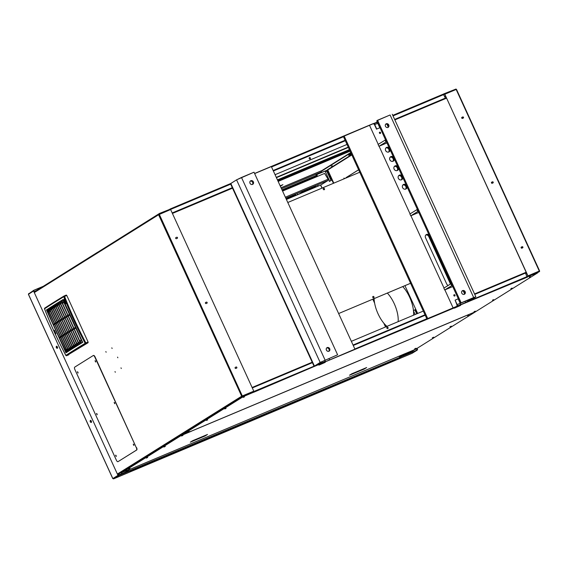 <?xml version="1.0" encoding="UTF-8"?>
<svg xmlns="http://www.w3.org/2000/svg" width="568" height="568" viewBox="0 0 568 568"><rect width="100%" height="100%" fill="white"/><g stroke="black" fill="none" stroke-linecap="round" stroke-linejoin="round"><path stroke-width="0.85" d="M310.376 188.448L309.666 188.761L310.376 188.448M318.229 185.615L317.519 185.928L318.229 185.615M290.063 196.989L289.353 197.302L290.063 196.989M297.916 194.157L297.206 194.469L297.916 194.157M286.102 198.807L295.729 194.76L292.662 196.684L292.492 196.315L293.407 195.74M292.662 196.684L286.35 199.34M286.18 198.97L292.492 196.315M312.968 188.143L299.428 193.837L302.503 191.913L316.042 186.219L312.968 188.143L312.798 187.774L313.721 187.199M301.58 192.488L312.798 187.774M282.566 191.082L324.576 173.417L328.119 179.211A0.816 0.355 67.2 0 1 328.254 180.333L320.828 184.983A0.816 0.355 67.2 0 1 320.806 184.99L286.4 199.46L320.828 184.983M282.197 190.266L317.285 175.512L282.246 190.372M317.285 175.512L317.114 175.143L282.026 189.897M329.688 181.298L331.357 180.283L327.026 170.833L325.386 171.792L329.71 181.242L329.22 181.483M326.685 170.975L331.016 180.425L329.71 181.242M190.301 442.188L192.68 440.697L207.49 434.47L205.112 435.954L190.301 442.188M191.92 441.173L205.751 435.202M364.294 369.015L349.483 375.242L351.862 373.758L366.672 367.531L364.294 369.015L364.933 368.263M351.095 374.234L364.166 368.738M128.617 469.154L130.036 468.529L128.617 469.154M414.647 348.866L416.067 348.241L414.647 348.866M467.585 315.723L469.005 315.098L467.585 315.723M449.941 326.77L451.361 326.146L449.941 326.77M432.298 337.818L433.718 337.193L432.298 337.818M146.267 458.106L147.687 457.481L146.267 458.106M163.911 447.059L165.331 446.434L163.911 447.059M181.554 436.011L182.974 435.386L181.554 436.011M131.797 468.579L405.169 353.63M181.192 435.202L121.105 472.768L131.868 468.557M131.854 468.572L405.389 353.523M465.199 316L475.565 311.74L415.719 349.206L405.396 353.544M465.235 316.078L191.373 431.197M121.225 473.045L181.071 435.585L191.395 431.24M474.039 311.697L475.281 311.15L474.039 311.697M188.008 431.985L189.25 431.439L188.008 431.985M529.277 277.113L530.519 276.566L529.277 277.113M510.859 288.643L512.102 288.097L510.859 288.643M492.449 300.174L493.691 299.627L492.449 300.174M206.418 420.455L207.661 419.908L206.418 420.455M224.829 408.932L226.071 408.385L224.829 408.932M243.239 397.401L244.481 396.855L243.239 397.401M192.034 430.863L465.412 315.914M324.69 362.029L253.733 392.261L253.633 391.913L243.31 396.251L181.171 435.159L192.105 430.842M192.09 430.856L465.448 315.893M527.203 276.921L537.931 272.683L475.792 311.591L465.469 315.936M527.608 277.028L456.367 306.656M181.298 435.436L243.438 396.528L253.761 392.19M454.329 308.19L460.641 305.399L454.272 308.062M318.932 365.132L325.244 362.341L318.868 365.004M320.97 363.641L324.498 361.851M456.374 306.699L459.895 304.909M537.931 272.683L527.48 276.751M456.296 307.068L324.491 362.164M320.892 364.003L320.963 363.598M252.306 387.937L312.791 362.505M353.26 345.486L425.205 315.226M474.749 294.394L525.485 273.059L527.125 277.276M253.789 392.225L253.64 391.26M277.511 180.042L349.462 149.782M277.638 180.319L349.59 150.058M170.017 209.265L159.594 213.391L97.49 252.377M169.931 209.088L230.686 183.535L169.974 209.074M372.48 123.909L376.485 122.503M443.345 94.118L444.055 94.096M454.187 89.765L443.757 93.89M376.399 122.652L373.737 123.717M372.658 123.966L254.599 173.481L372.466 123.916M445.255 98.143L394.646 119.429L445.255 98.143M345.103 140.261L273.151 170.521L345.096 140.246M232.298 187.703L172.203 212.972M232.674 187.518L172.189 212.957M443.296 94.132L392.786 115.368L443.296 94.132L445.376 98.072M170.471 209.599L169.953 209.074M280.166 185.835L282.949 184.664L280.351 186.247M280.223 185.97L281.21 185.395M281.508 188.761L321.225 172.061L321.666 170.663M97.469 252.334L37.417 289.992M277.929 180.958L349.881 150.697M278.057 181.235L350.009 150.974M344.123 135.965L427.711 318.549L426.944 319.024L343.356 136.441L373.652 123.54L373.993 124.285L374.44 124.101L373.993 124.285L373.652 123.54L369.505 125.287L378.238 144.35M377.55 122.787L377.372 121.978L377.55 122.787M376.485 122.617L377.209 122.049L376.485 122.617M379.097 146.232L410.06 213.866M410.927 215.748L444.006 288.011M444.872 289.893L453.101 307.87L457.247 306.131L456.906 305.385L457.339 305.208L456.906 305.385L457.247 306.131L456.48 306.606L427.711 318.549M460.385 303.923L460.804 304.633L465.625 302.602L474.003 297.667L460.392 303.305L473.79 297.703L465.625 302.602L465.05 301.345L465.625 302.602L459.931 304.888L464.858 303.085L469.779 300.699L475.863 296.823L460.392 303.305L376.797 120.721L460.392 303.305L461.159 302.829L377.564 120.246L390.088 114.977L376.797 120.721L377.564 120.246L461.159 302.829L473.684 297.561L390.088 114.977L473.684 297.561L475.863 296.823L392.268 114.239L475.863 296.823L469.779 300.699L464.858 303.085L460.037 305.115L460.804 304.633L460.385 303.923M446.725 284.028L425.51 237.687A2.556 2.286 -122.1 0 1 429.138 235.053A2.556 2.286 -122.1 0 0 425.51 237.687L446.725 284.028A2.556 2.286 -122.1 0 0 448.138 285.42A2.556 2.286 -122.1 0 1 446.725 284.028M388.796 151.99A2.556 2.286 -122.1 0 1 386.382 147.51A2.556 2.286 -122.1 0 1 389.25 147.936A2.556 2.286 -122.1 0 0 385.707 150.726A2.556 2.286 -122.1 0 0 389.094 151.841A2.556 2.286 -122.1 0 1 388.796 151.99M390.102 149.782A2.556 2.286 -122.1 0 1 389.094 151.841A2.556 2.286 -122.1 0 0 390.102 149.782M397.288 170.528A2.556 2.286 -122.1 0 1 394.866 166.048A2.556 2.286 -122.1 0 1 397.742 166.467A2.556 2.286 -122.1 0 0 394.192 169.264A2.556 2.286 -122.1 0 0 397.579 170.372A2.556 2.286 -122.1 0 1 397.288 170.528M398.587 168.32A2.556 2.286 -122.1 0 1 397.579 170.372A2.556 2.286 -122.1 0 0 398.587 168.32M405.772 189.066A2.556 2.286 -122.1 0 1 403.358 184.579A2.556 2.286 -122.1 0 1 406.226 185.005A2.556 2.286 -122.1 0 0 402.676 187.802A2.556 2.286 -122.1 0 0 406.063 188.91A2.556 2.286 -122.1 0 1 405.772 189.066M407.071 186.858A2.556 2.286 -122.1 0 1 406.063 188.91A2.556 2.286 -122.1 0 0 407.071 186.858M401.526 179.793A2.556 2.286 -122.1 0 1 399.112 175.313A2.556 2.286 -122.1 0 1 401.981 175.739A2.556 2.286 -122.1 0 0 398.438 178.537A2.556 2.286 -122.1 0 0 401.825 179.644A2.556 2.286 -122.1 0 1 401.526 179.793M402.833 177.585A2.556 2.286 -122.1 0 1 401.825 179.644A2.556 2.286 -122.1 0 0 402.833 177.585M393.042 161.255A2.556 2.286 -122.1 0 1 390.628 156.775A2.556 2.286 -122.1 0 1 393.496 157.201A2.556 2.286 -122.1 0 0 389.946 159.998A2.556 2.286 -122.1 0 0 393.333 161.106A2.556 2.286 -122.1 0 1 393.042 161.255M394.341 159.054A2.556 2.286 -122.1 0 1 393.333 161.106A2.556 2.286 -122.1 0 0 394.341 159.054M380.311 133.452A0.717 0.639 -122.1 0 1 379.637 132.202A0.717 0.639 -122.1 0 1 380.397 133.409A0.717 0.639 -122.1 0 1 379.637 132.202A0.717 0.639 -122.1 0 1 380.397 133.409A0.717 0.639 -122.1 0 1 380.311 133.452M454.741 296.02A0.717 0.639 -122.1 0 1 454.066 294.764A0.717 0.639 -122.1 0 1 454.819 295.978A0.717 0.639 -122.1 0 1 454.066 294.764A0.717 0.639 -122.1 0 1 454.819 295.978A0.717 0.639 -122.1 0 1 454.741 296.02M453.101 307.87L426.944 319.024M450.438 283.986A2.556 2.286 57.9 0 0 450.19 282.729L428.975 236.387A2.556 2.286 57.9 0 0 425.915 234.911A2.556 2.286 57.9 0 1 428.975 236.387L429.578 236.004L428.975 236.387L450.19 282.729L450.793 282.346L450.19 282.729A2.556 2.286 57.9 0 1 450.438 283.986M388.682 152.032A2.556 2.286 57.9 0 0 386.027 147.794A2.556 2.286 57.9 0 1 388.682 152.032M397.167 170.57A2.556 2.286 57.9 0 0 394.511 166.332A2.556 2.286 57.9 0 1 397.167 170.57M405.659 189.109A2.556 2.286 57.9 0 0 402.996 184.863A2.556 2.286 57.9 0 1 405.659 189.109M401.413 179.843A2.556 2.286 57.9 0 0 398.757 175.597A2.556 2.286 57.9 0 1 401.413 179.843M392.928 161.305A2.556 2.286 57.9 0 0 390.266 157.059A2.556 2.286 57.9 0 1 392.928 161.305M379.9 133.473A0.717 0.639 57.9 0 0 379.36 132.614A0.717 0.639 57.9 0 1 379.9 133.473M454.329 296.042A0.717 0.639 57.9 0 0 453.789 295.183A0.717 0.639 57.9 0 1 454.329 296.042M464.141 294.373A2.045 1.832 57.9 0 0 462.04 291.022A2.045 1.832 57.9 0 1 464.141 294.373M462.629 290.603A2.045 1.832 -122.1 0 1 464.56 294.188A2.045 1.832 -122.1 0 1 462.387 290.724A2.045 1.832 -122.1 0 1 464.56 294.188A2.045 1.832 -122.1 0 1 462.387 290.724A2.045 1.832 -122.1 0 1 462.629 290.603M387.759 127.544A2.045 1.832 57.9 0 0 385.658 124.193A2.045 1.832 57.9 0 1 387.759 127.544M386.247 123.774A2.045 1.832 -122.1 0 1 388.178 127.36A2.045 1.832 -122.1 0 1 386.013 123.895A2.045 1.832 -122.1 0 1 388.178 127.36A2.045 1.832 -122.1 0 1 386.013 123.895A2.045 1.832 -122.1 0 1 386.247 123.774M385.558 139.87L378.082 144.449L378.927 146.303L386.41 141.723M385.061 140.076L385.913 141.936M386.964 142.923L378.927 146.303M373.836 123.739L376.811 122.482A1.228 0.54 67.2 0 1 376.847 122.468A1.228 0.54 67.2 0 1 377.777 123.306L379.815 127.757L376.769 129.035L374.731 124.591A1.228 0.54 -112.8 0 0 373.801 123.746A1.228 0.54 -112.8 0 0 373.765 123.767L373.758 123.767M379.815 127.757L376.769 129.035M374.504 124.733L376.541 129.184M457.183 305.982L457.19 305.982A1.228 0.54 -112.8 0 0 457.141 304.576L455.103 300.131L458.149 298.846L460.186 303.298A1.228 0.54 67.2 0 1 460.236 304.696L458.39 305.854M456.693 306.471L457.872 306.074M455.103 300.131L456.906 304.725M451.333 283.524L443.849 288.111L444.701 289.964L452.185 285.377M450.836 283.737L451.681 285.59M452.731 286.584L444.701 289.964M417.388 209.379L409.904 213.966L410.756 215.819L418.233 211.232M416.884 209.592L417.736 211.445M418.786 212.439L410.756 215.819M324.633 362.05L354.936 349.15L324.633 362.05M325.066 360.829L325.4 361.575L325.066 360.829M321.509 362.327L321.935 362.143L321.509 362.327L321.85 363.066L315.936 365.465L321.857 361.724L337.605 354.787L320.16 362.434L314.076 366.317L321.083 363.548L321.85 363.066L321.509 362.327M329.546 359.828L328.971 358.571M252.362 184.486A2.045 1.832 57.9 0 0 250.261 181.135A2.045 1.832 57.9 0 1 252.362 184.486M252.54 184.422A2.045 1.832 -122.1 0 1 250.609 180.837A2.045 1.832 -122.1 0 1 252.781 184.302A2.045 1.832 -122.1 0 1 250.609 180.837A2.045 1.832 -122.1 0 1 252.781 184.302A2.045 1.832 -122.1 0 1 252.54 184.422M328.744 351.315A2.045 1.832 57.9 0 0 326.643 347.964A2.045 1.832 57.9 0 1 328.744 351.315M328.922 351.251A2.045 1.832 -122.1 0 1 326.99 347.666A2.045 1.832 -122.1 0 1 329.156 351.13A2.045 1.832 -122.1 0 1 326.99 347.666A2.045 1.832 -122.1 0 1 329.156 351.13A2.045 1.832 -122.1 0 1 328.922 351.251M230.487 183.734L236.565 179.85L254.01 172.203L337.605 354.787L320.16 362.434L314.076 366.317L321.083 363.548L315.936 365.465L321.857 361.724L337.605 354.787L254.01 172.203L241.485 177.464L325.081 360.055L241.485 177.464L236.565 179.85L230.814 183.457L314.409 366.04L230.814 183.457L230.487 183.734L314.076 366.317L230.487 183.734M324.818 360.318A1.228 0.54 67.2 0 1 324.832 361.639L322.993 362.789M321.296 363.413L322.468 363.009M324.832 361.639L321.786 362.916A1.228 0.54 -112.8 0 0 321.829 361.738M57.496 348.191A1.122 0.49 -112.8 0 1 57.254 348.063L57.006 348.17A0.816 0.355 67.2 0 1 56.963 348.198A0.816 0.355 67.2 0 1 56.317 347.588A0.816 0.355 67.2 0 1 56.324 346.693L56.58 346.586A0.816 0.355 -112.8 0 0 56.552 347.431A0.816 0.355 -112.8 0 0 57.176 348.099M56.324 346.693A1.122 0.49 67.2 0 1 56.516 346.21A1.122 0.49 67.2 0 1 57.411 347.055A1.122 0.49 67.2 0 1 57.389 348.283A1.122 0.49 67.2 0 1 57.006 348.17M56.665 346.203A1.122 0.49 -112.8 0 0 56.58 346.586M91.448 422.336A1.122 0.49 -112.8 0 1 91.207 422.209L90.951 422.315A0.816 0.355 67.2 0 1 90.908 422.344A0.816 0.355 67.2 0 1 90.269 421.733A0.816 0.355 67.2 0 1 90.269 420.838L90.525 420.732A0.816 0.355 -112.8 0 0 90.504 421.577A0.816 0.355 -112.8 0 0 91.121 422.244M90.269 420.838A1.122 0.49 67.2 0 1 90.468 420.363A1.122 0.49 67.2 0 1 91.356 421.207A1.122 0.49 67.2 0 1 91.334 422.429A1.122 0.49 67.2 0 1 90.951 422.315M90.61 420.348A1.122 0.49 -112.8 0 0 90.525 420.732M399.148 357.946L395.676 359.991L399.141 357.925M397.458 358.656L393.986 360.701L397.451 358.635M395.768 359.374L392.296 361.411L395.768 359.374M394.071 360.084L390.599 362.121L394.064 360.062M392.381 360.794L388.91 362.838L392.381 360.794M400.845 357.236L397.373 359.274L400.838 357.215M385.608 363.641L382.136 365.685L385.608 363.641M383.918 364.351L380.446 366.395L383.911 364.329M382.228 365.068L378.757 367.105L382.214 365.046M380.532 365.778L377.06 367.815L380.524 365.756M378.842 366.488L375.37 368.533L378.835 366.466M387.305 362.931L383.833 364.968L387.305 362.931M372.068 369.335L368.596 371.38L372.061 369.314M370.379 370.045L366.907 372.09L370.371 370.024M368.689 370.762L365.217 372.8L368.675 370.741M366.992 371.472L363.52 373.51L366.985 371.451M365.302 372.182L361.83 374.227L365.295 372.161M373.765 368.625L370.293 370.663L373.751 368.604M358.529 375.029L355.057 377.074L358.529 375.029M356.839 375.739L353.367 377.784L356.839 375.739M355.149 376.456L351.677 378.494L355.149 376.456M353.452 377.166L349.98 379.204L353.452 377.166M351.762 377.876L348.291 379.921L351.762 377.876M360.226 374.319L356.754 376.357L360.226 374.319M344.989 380.723L341.517 382.768L344.982 380.702M343.299 381.433L339.827 383.478L343.292 381.412M341.609 382.15L338.137 384.188L341.595 382.129M339.912 382.86L336.441 384.898L339.905 382.839M338.223 383.57L334.751 385.615L338.209 383.549M346.686 380.013L343.214 382.051L346.672 379.992M331.449 386.417L327.977 388.462L331.442 386.396M329.76 387.127L326.288 389.172L329.752 387.106M328.07 387.845L324.598 389.882L328.07 387.845M326.373 388.555L322.901 390.592L326.366 388.533M324.683 389.265L321.211 391.309L324.683 389.265M333.146 385.707L329.674 387.745L333.132 385.686M317.91 392.112L314.438 394.156L317.91 392.112M316.22 392.822L312.748 394.866L316.213 392.8M314.53 393.532L311.058 395.576L314.53 393.532M312.833 394.249L309.361 396.286L312.826 394.227M311.143 394.959L307.671 397.004L311.129 394.938M319.606 391.402L316.135 393.439L319.606 391.402M304.37 397.806L300.898 399.851L304.363 397.785M302.68 398.516L299.208 400.561L302.673 398.495M300.983 399.226L297.511 401.271L300.976 399.212M299.293 399.943L295.821 401.981L299.286 399.922M297.604 400.653L294.132 402.698L297.589 400.632M306.067 397.096L302.595 399.134L306.053 397.075M290.83 403.5L287.358 405.545L290.83 403.5M289.14 404.21L285.668 406.255L289.126 404.189M287.444 404.92L283.972 406.965L287.444 404.92M285.754 405.637L282.282 407.675L285.754 405.637M284.064 406.347L280.592 408.385L284.05 406.326M292.527 402.79L289.055 404.828L292.527 402.79M277.291 409.194L273.819 411.232L277.283 409.173M275.601 409.904L272.129 411.949L275.586 409.883M273.904 410.614L270.432 412.659L273.897 410.593M272.214 411.331L268.742 413.369L272.207 411.31M270.524 412.041L267.052 414.079L270.51 412.02M278.987 408.484L275.515 410.522L278.973 408.463M263.751 414.889L260.279 416.926L263.744 414.867M262.061 415.599L258.589 417.643L262.047 415.577M260.364 416.308L256.892 418.353L260.357 416.287M258.674 417.026L255.202 419.063L258.667 417.004M256.984 417.736L253.513 419.773L256.984 417.736M265.448 414.178L261.976 416.216L265.433 414.157M250.211 420.583L246.739 422.62L250.211 420.583M248.521 421.293L245.049 423.337L248.507 421.271M246.824 422.003L243.352 424.047L246.824 422.003M245.135 422.72L241.663 424.757L245.127 422.698M243.445 423.43L239.973 425.467L243.431 423.409M251.901 419.873L248.429 421.91L251.901 419.873M236.671 426.277L233.199 428.315L236.664 426.256M234.982 426.987L231.51 429.032L234.967 426.966M233.285 427.697L229.813 429.742L233.278 427.676M231.595 428.414L228.123 430.452L231.588 428.393M229.905 429.124L226.433 431.162L229.891 429.103M238.361 425.567L234.889 427.605L238.354 425.546M223.132 431.971L219.66 434.009L223.132 431.971M221.442 432.681L217.97 434.726L221.428 432.66M219.745 433.391L216.273 435.436L219.745 433.391M218.055 434.108L214.583 436.146L218.055 434.108M216.365 434.818L212.894 436.856L216.351 434.797M224.821 431.261L221.35 433.299L224.821 431.261M209.592 437.665L206.12 439.703L209.585 437.644M207.902 438.375L204.43 440.42L207.888 438.354M206.205 439.085L202.733 441.13L206.198 439.064M204.516 439.802L201.044 441.84L204.508 439.781M202.819 440.512L199.347 442.55L202.811 440.491M211.282 436.955L207.81 438.993L211.275 436.934M196.052 443.36L192.58 445.397L196.045 443.338M194.362 444.07L190.891 446.114L194.348 444.048M192.666 444.779L189.194 446.824L192.659 444.758M190.976 445.49L187.504 447.534L190.962 445.475M189.279 446.207L185.807 448.244L189.279 446.207M197.742 442.649L194.27 444.687L197.735 442.628M182.513 449.054L179.041 451.091L182.513 449.054M180.823 449.764L177.351 451.808L180.809 449.742M179.126 450.474L175.654 452.519L179.126 450.474M177.436 451.184L173.964 453.228L177.436 451.184M175.739 451.901L172.267 453.938L175.732 451.88M184.202 448.337L180.731 450.381L184.202 448.337M168.973 454.748L165.501 456.786L168.966 454.727M167.283 455.458L163.811 457.496L167.269 455.437M165.586 456.168L162.114 458.213L165.579 456.147M163.896 456.878L160.424 458.923L163.882 456.857M162.199 457.595L158.728 459.633L162.192 457.574M170.663 454.031L167.191 456.076L170.656 454.017M155.433 460.442L151.961 462.48L155.433 460.442M153.736 461.152L150.264 463.19L153.729 461.131M152.047 461.862L148.575 463.907L152.047 461.862M150.357 462.572L146.885 464.617L150.357 462.572M148.66 463.289L145.188 465.327L148.653 463.268M157.123 459.725L153.651 461.77L157.116 459.704M377.152 367.198L373.68 369.243L377.138 367.176M363.612 372.892L360.14 374.937L363.598 372.871M350.065 378.586L346.594 380.631L350.065 378.586M336.526 384.28L333.054 386.325L336.519 384.259M322.986 389.975L319.514 392.019L322.986 389.975M309.446 395.669L305.974 397.714L309.439 395.647M295.907 401.363L292.435 403.408L295.9 401.342M282.367 407.057L278.895 409.102L282.367 407.057M268.827 412.751L265.355 414.796L268.82 412.73M255.288 418.446L251.816 420.49L255.288 418.446M241.748 424.14L238.276 426.185L241.741 424.118M228.208 429.834L224.736 431.879L228.201 429.813M214.668 435.528L211.197 437.573L214.668 435.528M201.129 441.222L197.657 443.267L201.122 441.201M187.589 446.917L184.117 448.961L187.589 446.917M174.049 452.611L170.577 454.656L174.042 452.589M160.51 458.305L157.038 460.343L160.503 458.284M146.97 463.999L143.498 466.037L146.97 463.999M390.692 361.504L387.22 363.548L390.692 361.504M141.893 466.136L138.422 468.174L141.879 466.115M140.197 466.846L136.725 468.884L140.189 466.825M138.507 467.556L135.035 469.601L138.5 467.535M136.817 468.266L133.345 470.311L136.803 468.245M135.12 468.983L131.648 471.021L135.113 468.962M143.583 465.419L140.111 467.464L143.576 465.398M133.43 469.693L129.958 471.731L133.423 469.672M28.464 294.295L33.555 290.965L117.988 475.38L112.819 478.547M33.555 290.965L117.988 475.38M112.847 478.597L118.236 475.274M28.648 293.564L28.663 294.025M41.223 287.5L33.768 290.305L28.755 293.798L33.895 290.582M42.834 286.492L33.768 290.305M416.159 350.222L417.302 349.505L416.841 348.503M416.415 350.108L417.558 349.398L417.075 348.354M113.103 478.483L113.486 478.874M113.536 478.874L118.634 475.672L417.338 350.051L412.091 353.317M113.493 478.888L118.506 475.395L417.338 350.051M343.952 178.877L343.967 178.111L344.527 178.636M344.123 178.125L344.201 178.771L344.123 178.125M358.628 169.811L346.416 177.457A2.045 0.895 -112.8 0 0 346.146 177.954M345.891 178.061A2.045 0.895 67.2 0 1 346.161 177.564L358.614 169.768M330.327 180.929L329.674 181.27M331.222 166.211L332.287 165.742L331.222 166.211M521.829 247.009A0.611 0.547 57.9 0 1 522.617 247.847A0.611 0.547 57.9 0 0 521.985 246.81L521.31 247.094A0.611 0.547 57.9 0 0 521.296 247.101M521.935 248.138A0.611 0.547 -122.1 0 1 521.353 247.059A0.611 0.547 -122.1 0 1 521.424 247.023L522.098 246.739A0.611 0.547 -122.1 0 1 522.681 247.811A0.611 0.547 -122.1 0 1 522.61 247.854L521.935 248.138M492.129 182.129A0.611 0.547 57.9 0 1 492.917 182.967A0.611 0.547 57.9 0 0 492.286 181.93L491.604 182.214A0.611 0.547 57.9 0 0 491.597 182.221L492.399 181.859A0.611 0.547 -122.1 0 1 492.981 182.939A0.611 0.547 -122.1 0 1 492.91 182.974L492.229 183.258A0.611 0.547 -122.1 0 1 491.725 182.143M462.018 117.271L462.693 116.98A0.611 0.547 -122.1 0 1 463.275 118.059A0.611 0.547 -122.1 0 1 463.204 118.094L462.529 118.378A0.611 0.547 -122.1 0 1 461.947 117.306A0.611 0.547 -122.1 0 1 462.018 117.271L461.905 117.342A0.611 0.547 57.9 0 0 461.89 117.342L462.579 117.058A0.611 0.547 57.9 0 1 463.218 118.087M351.826 154.943L327.786 169.988L316.042 174.859L316.326 175.476M316.539 175.952L316.866 176.662M320.7 185.033L322.091 188.072M372.935 299.123L374.518 302.588M384.096 323.504L385.658 326.912M399.063 356.2L399.084 356.562L400.319 356.044M400.433 355.973L399.197 356.491M316.042 174.859L316.199 175.526M316.419 176.002L316.745 176.712M320.579 185.083L321.971 188.122M372.814 299.18L374.61 303.113M383.776 323.121L385.53 326.962M411.005 352.039A0.611 0.547 -122.1 0 1 410.87 352.124L399.496 356.917L403.883 354.169M527.132 276.644L539.295 271.717A0.611 0.547 57.9 0 0 539.55 270.95L527.97 275.87L444.808 94.231L456.154 89.467L443.793 94.615M399.496 356.917L402.144 354.901M539.55 270.95L527.864 276.19M456.154 89.467L456.466 89.474A0.611 0.547 57.9 0 0 455.742 89.119L443.651 94.352M350.846 152.813L321.367 171.273M317.817 173.488L316.078 174.22M333.806 183.144L327.786 169.988L316.035 174.61M350.719 152.536L321.438 170.869M539.309 271.099L527.857 275.941L444.808 94.231M351.457 154.141L348.645 155.32L351.251 153.687M351.123 153.41L348.645 155.32M95.445 360.964L95.708 361.596M95.701 361.93L95.204 360.744L95.701 361.93M133.636 444.382L133.899 445.007M133.892 445.34L133.395 444.155L133.892 445.34M115.993 455.43L116.255 456.054M116.248 456.388L115.751 455.202L116.248 456.388M77.802 372.012L78.064 372.644M78.057 372.977L77.56 371.791L78.057 372.977M96.894 413.717L97.163 414.349M97.149 414.683L96.652 413.497L97.149 414.683M114.544 402.669L114.807 403.301M114.793 403.635L114.296 402.449L114.793 403.635M91.512 421.768L91.114 420.767M57.567 347.623L57.169 346.622M120.991 367.851L121.282 368.504L120.991 367.851M105.84 351.578L106.131 352.231L105.84 351.578M115.006 371.593L115.297 372.246L115.006 371.593M117.562 357.116L117.846 357.769L117.562 357.116M111.825 347.829L112.116 348.482L111.825 347.829M177.18 238.375A0.611 0.547 57.9 0 0 176.549 237.339L175.874 237.623A0.611 0.547 57.9 0 0 175.86 237.63L176.662 237.268A0.611 0.547 -122.1 0 1 177.244 238.347A0.611 0.547 -122.1 0 1 177.173 238.382L176.499 238.666A0.611 0.547 -122.1 0 1 175.917 237.587A0.611 0.547 -122.1 0 1 175.988 237.552M205.687 302.432L205.573 302.503A0.611 0.547 57.9 0 0 205.566 302.51L206.255 302.219A0.611 0.547 57.9 0 1 206.887 303.255L206.198 303.546A0.611 0.547 -122.1 0 1 205.687 302.432L206.369 302.148A0.611 0.547 -122.1 0 1 206.88 303.255M236.593 368.135A0.611 0.547 57.9 0 0 235.954 367.098L235.28 367.382A0.611 0.547 57.9 0 0 235.266 367.382M236.068 367.027A0.611 0.547 -122.1 0 1 236.65 368.1A0.611 0.547 -122.1 0 1 236.579 368.135L235.905 368.419A0.611 0.547 -122.1 0 1 235.322 367.347A0.611 0.547 -122.1 0 1 235.393 367.311L235.954 367.098M169.399 210.054L170.215 209.187L158.841 213.973A0.611 0.547 57.9 0 0 158.586 214.747L170.627 209.535L253.789 391.175L241.67 396.215A0.611 0.547 57.9 0 0 242.437 396.556L253.47 391.984M158.834 214.612L170.343 209.464M117.604 473.897L241.67 396.215L253.811 391.771M129.646 469.509L125.315 472.221L118.208 475.21M242.309 396.279L117.903 474.529M241.925 396.109L253.789 391.175M242.295 395.931L159.324 214.384M74.834 369.449A2.045 0.895 67.2 0 1 74.749 367.113L93.159 355.589A2.045 0.895 67.2 0 1 93.216 355.554A2.045 0.895 67.2 0 1 94.778 356.96L136.363 447.79A2.045 0.895 67.2 0 1 136.448 450.126L118.03 461.649A2.045 0.895 67.2 0 1 117.974 461.677A2.045 0.895 67.2 0 1 116.419 460.279L74.834 369.449M94.778 356.96L95.033 356.853A2.045 0.895 -112.8 0 0 93.472 355.447A2.045 0.895 -112.8 0 0 93.415 355.483L93.28 355.54M95.033 356.853L136.363 447.79M136.448 450.126L136.696 450.012A2.045 0.895 -112.8 0 0 136.618 447.683M136.696 450.012L118.03 461.649M116.17 456.495L115.595 455.188L116.17 456.495M97.071 414.789L96.496 413.483L97.071 414.789M77.979 373.084L77.404 371.777L77.979 373.084M133.814 445.447L133.239 444.14L133.814 445.447M114.715 403.741L114.14 402.435L114.715 403.741M95.623 362.036L95.048 360.73L95.623 362.036M398.147 321.658A21.556 9.45 -112.8 0 0 387.34 293.067M374.099 298.633A21.556 9.45 -112.8 0 0 386.971 326.359M413.547 315.183A21.556 9.45 -112.8 0 0 413.504 310.98M413.476 310.661A21.556 9.45 -112.8 0 0 402.74 286.591M417.665 313.451L404.949 285.661M417.054 313.706L415.194 309.652L413.383 310.717L415.123 314.516M416.713 313.848L414.86 309.794M65.277 349.931A273.414 88.558 64.1 0 1 59.526 337.917L59.335 337.967A274.024 88.757 -115.9 0 1 59.157 337.591A408.513 26.128 -24.6 0 1 60.094 336.987M61.628 336.476A408.506 26.128 155.4 0 0 60.662 337.101A276.928 89.694 64.1 0 1 60.485 336.732A408.513 26.128 -24.6 0 1 61.45 336.107M63.012 335.589A408.506 26.128 155.4 0 0 62.018 336.228A279.811 90.632 64.1 0 1 61.848 335.858A408.513 26.128 -24.6 0 1 62.842 335.219M64.432 334.687A408.506 26.128 155.4 0 0 63.41 335.34A282.665 91.554 64.1 0 1 63.24 334.971A408.513 26.128 -24.6 0 1 64.262 334.318M65.888 333.771A408.506 26.128 155.4 0 0 64.837 334.438A285.491 92.47 64.1 0 1 64.66 334.069A408.513 26.128 -24.6 0 1 65.71 333.402M67.372 332.848A408.506 26.128 155.4 0 0 66.286 333.522A288.288 93.372 64.1 0 1 66.115 333.153A408.513 26.128 -24.6 0 1 67.194 332.472M68.884 331.904A408.506 26.128 155.4 0 0 67.769 332.592A291.064 94.274 64.1 0 1 67.599 332.223A408.513 26.128 -24.6 0 1 68.707 331.534M70.432 330.945A408.506 26.128 155.4 0 0 69.289 331.655A293.805 95.161 64.1 0 1 69.118 331.279A408.513 26.128 -24.6 0 1 70.254 330.576M72.008 329.98A408.506 26.128 155.4 0 0 70.837 330.697A296.524 96.042 64.1 0 1 70.666 330.327A408.513 26.128 -24.6 0 1 71.831 329.61M73.613 329A408.506 26.128 155.4 0 0 72.42 329.731A299.222 96.915 64.1 0 1 72.242 329.362A408.513 26.128 -24.6 0 1 73.442 328.631M75.253 328.006A408.506 26.128 155.4 0 0 74.025 328.751A301.885 97.781 64.1 0 1 73.854 328.375A408.513 26.128 -24.6 0 1 75.082 327.637M54.13 323.945A408.506 26.128 155.4 0 0 53.193 324.555A274.024 88.757 -115.9 0 0 53.364 324.924L54.407 324.562M55.486 323.071A408.506 26.128 155.4 0 0 54.521 323.696A276.928 89.694 64.1 0 0 54.691 324.065A408.513 26.128 -24.6 0 1 55.65 323.44M56.878 322.184A408.506 26.128 155.4 0 0 55.884 322.816A279.811 90.632 64.1 0 0 56.047 323.192A408.513 26.128 -24.6 0 1 57.041 322.553M58.298 321.282A408.506 26.128 155.4 0 0 57.276 321.928A282.665 91.554 64.1 0 0 57.439 322.304A408.513 26.128 -24.6 0 1 58.461 321.651M59.746 320.366A408.506 26.128 155.4 0 0 58.696 321.026A285.491 92.47 64.1 0 0 58.859 321.403A408.513 26.128 -24.6 0 1 59.91 320.735M61.23 319.436A408.506 26.128 155.4 0 0 60.151 320.111A288.288 93.372 64.1 0 0 60.315 320.487A408.513 26.128 -24.6 0 1 61.394 319.812M62.743 318.499A408.506 26.128 155.4 0 0 61.635 319.188A291.064 94.274 64.1 0 0 61.798 319.557A408.513 26.128 -24.6 0 1 62.913 318.868M64.29 317.54A408.506 26.128 155.4 0 0 63.147 318.243A293.805 95.161 64.1 0 0 63.318 318.613A408.513 26.128 -24.6 0 1 64.454 317.91M65.867 316.575A408.506 26.128 155.4 0 0 64.695 317.292A296.524 96.042 64.1 0 0 64.866 317.661A408.513 26.128 -24.6 0 1 66.03 316.944M67.478 315.588A408.506 26.128 155.4 0 0 66.278 316.319A299.222 96.915 64.1 0 0 66.442 316.695A408.513 26.128 -24.6 0 1 67.642 315.964M69.118 314.594A408.506 26.128 155.4 0 0 67.89 315.339A301.885 97.781 64.1 0 0 68.053 315.709A408.513 26.128 -24.6 0 1 69.282 314.97M48.834 311.846A407.639 26.071 -24.6 0 0 48.259 312.215L48.898 311.995M49.97 310.455L49.288 310.739M67.777 349.327A407.597 26.071 155.4 0 0 67.173 349.718L66.712 349.909L48.805 310.803L49.267 310.682A275.721 89.304 64.1 0 0 49.423 311.058L49.984 311.328M79.761 341.829A407.597 26.071 155.4 0 0 78.924 342.348L78.448 342.547L60.542 303.433L61.017 303.234A407.597 26.071 -24.6 0 1 61.848 302.723M60.542 303.433L61.997 303.071M78.157 342.816A407.597 26.071 155.4 0 0 77.34 343.313L76.872 343.512L58.965 304.398L59.434 304.2A407.597 26.071 -24.6 0 1 60.243 303.71M58.965 304.398L60.385 304.043M76.581 343.782A407.597 26.071 155.4 0 0 75.8 344.265L75.324 344.464L57.418 305.35L57.886 305.158A407.597 26.071 -24.6 0 1 58.667 304.675M57.418 305.35L58.809 305.009M75.033 344.74A407.597 26.071 155.4 0 0 74.28 345.209L73.812 345.408L55.905 306.294L56.374 306.095A407.597 26.071 -24.6 0 1 57.12 305.634M55.905 306.294L57.254 305.953M73.52 345.685A407.597 26.071 155.4 0 0 72.796 346.139L72.328 346.331L54.422 307.224L54.89 307.025A407.597 26.071 -24.6 0 1 55.607 306.578M54.422 307.224L55.742 306.89M72.037 346.615A407.597 26.071 155.4 0 0 71.341 347.055L70.879 347.247L52.973 308.133L53.435 307.941A407.597 26.071 -24.6 0 1 54.123 307.508M52.973 308.133L54.258 307.813M70.588 347.531A407.597 26.071 155.4 0 0 69.921 347.957L69.459 348.149L51.553 309.035L52.015 308.843A407.597 26.071 -24.6 0 1 52.675 308.424M51.553 309.035L52.803 308.722M69.168 348.433A407.597 26.071 155.4 0 0 68.536 348.844L68.068 349.036L50.162 309.922L50.63 309.73A407.597 26.071 -24.6 0 1 51.255 309.326M50.162 309.922L51.383 309.624M48.805 310.803L49.267 310.604A407.597 26.071 -24.6 0 1 49.87 310.22M81.039 340.104A407.639 26.071 155.4 0 0 80.173 340.63L79.697 340.828L62.473 303.198L62.949 303A407.639 26.071 -24.6 0 1 63.808 302.474M54.066 330.448A408.57 26.135 -24.6 0 1 54.365 330.249A407.881 365.657 -122.1 0 0 55.948 333.7A408.57 26.135 155.4 0 0 55.643 333.892L55.522 333.785A407.817 365.6 -122.1 0 1 54.081 330.633L54.152 330.59A407.753 365.543 57.9 0 0 55.6 333.743L55.671 333.814A408.506 26.128 -24.6 0 1 55.927 333.65M63.964 296.07A407.157 26.043 -24.6 0 0 44.829 308.055A0.611 0.568 56.6 0 0 44.744 308.097L64.021 296.027A0.611 0.532 59 0 1 64.085 295.999L66.314 295.055L66.783 295.474L64.567 296.411A407.157 365.011 57.9 0 0 85.867 342.937L88.083 342L66.783 295.474M88.083 342L88.111 342.703L85.896 343.633A407.157 26.043 155.4 0 0 66.641 355.689L88.111 342.703M64.809 300.28L64.766 300.855L64.816 300.28A407.831 365.615 -122.1 0 1 64.631 299.847A407.817 365.6 57.9 0 0 64.802 300.224A407.817 365.6 57.9 0 0 64.816 300.28L64.816 300.28M62.949 303A285.69 77.12 -115.6 0 1 61.82 300.387A407.483 26.064 -24.6 0 1 62.693 299.861M66.066 349.469A407.639 26.071 155.4 0 0 65.49 349.845A272.427 87.025 64.1 0 0 66.719 352.352M47.691 309.169A407.895 26.085 155.4 0 0 46.81 309.745L47.144 309.603A407.483 26.064 -24.6 0 1 47.719 309.226M49.047 308.289A407.895 26.085 155.4 0 0 48.131 308.878L48.472 308.736A407.483 26.064 -24.6 0 1 49.075 308.353M50.438 307.402A407.895 26.085 155.4 0 0 49.494 308.005L49.828 307.863A407.483 26.064 -24.6 0 1 50.46 307.458M51.851 306.5A407.895 26.085 155.4 0 0 50.879 307.118L51.219 306.976A407.483 26.064 -24.6 0 1 51.88 306.557M53.307 305.584A407.895 26.085 155.4 0 0 52.299 306.216L52.639 306.074A407.483 26.064 -24.6 0 1 53.328 305.641M54.791 304.654A407.895 26.085 155.4 0 0 53.754 305.3L54.088 305.158A407.483 26.064 -24.6 0 1 54.812 304.711M56.303 303.71A407.895 26.085 155.4 0 0 55.231 304.377L55.572 304.235A407.483 26.064 -24.6 0 1 56.324 303.766M57.851 302.758A407.895 26.085 155.4 0 0 56.75 303.433L57.091 303.291A407.483 26.064 -24.6 0 1 57.872 302.808M59.427 301.786A407.895 26.085 155.4 0 0 58.298 302.481L58.632 302.339A407.483 26.064 -24.6 0 1 59.448 301.835M61.032 300.806A407.895 26.085 155.4 0 0 59.874 301.516L60.208 301.374A407.483 26.064 -24.6 0 1 61.053 300.855M62.672 299.812A407.895 26.085 155.4 0 0 61.479 300.529L61.82 300.387M63.119 299.542L82.729 342.355A407.895 26.085 -24.6 0 0 82.438 342.532L62.65 299.755L63.119 299.542M65.938 352.785L46.441 309.894L66.158 352.728A407.895 26.085 -24.6 0 1 66.413 352.565A407.895 26.085 -24.6 0 1 67.478 351.869A407.895 26.085 -24.6 0 1 67.741 351.699A407.895 26.085 -24.6 0 1 68.835 350.996A407.895 26.085 -24.6 0 1 69.097 350.825A407.895 26.085 -24.6 0 1 70.219 350.108A407.895 26.085 -24.6 0 1 70.482 349.938A407.895 26.085 -24.6 0 1 71.639 349.206A407.895 26.085 -24.6 0 1 71.902 349.036A407.895 26.085 -24.6 0 1 73.087 348.291A407.895 26.085 -24.6 0 1 73.357 348.12A407.895 26.085 -24.6 0 1 74.564 347.368A407.895 26.085 -24.6 0 1 74.841 347.197A407.895 26.085 -24.6 0 1 76.076 346.423A407.895 26.085 -24.6 0 1 76.353 346.253A407.895 26.085 -24.6 0 1 77.617 345.472A407.895 26.085 -24.6 0 1 77.901 345.301A407.895 26.085 -24.6 0 1 79.193 344.506A407.895 26.085 -24.6 0 1 79.477 344.329A407.895 26.085 -24.6 0 1 80.798 343.526A407.895 26.085 -24.6 0 1 81.082 343.349A407.895 26.085 -24.6 0 1 82.438 342.532M64.056 299.009L64.198 299.854M65.54 301.381L65.547 301.374A407.781 365.572 -122.1 0 1 65.498 301.246A407.412 161.156 169.3 0 1 65.306 301.161A408.534 206.006 -39.4 0 1 65.37 300.919A407.781 365.572 -122.1 0 1 65.313 300.784L65.306 300.791A408.534 205.659 140.7 0 0 65.185 301.225A407.419 159.821 -10.8 0 0 65.54 301.381A407.781 365.572 -122.1 0 1 65.49 301.246A407.412 161.156 169.3 0 1 65.292 301.161A408.534 206.006 -39.4 0 1 65.355 300.926L65.355 300.926A407.781 365.572 -122.1 0 1 65.306 300.791M65.874 303.404A407.852 365.636 -122.1 0 1 65.76 303.12L65.774 303.113A407.838 365.622 57.9 0 0 65.888 303.397L65.867 303.766A408.172 26.107 -24.6 0 1 65.867 303.759L65.888 303.397M65.498 302.829A407.852 365.636 57.9 0 0 65.746 303.44L65.732 303.44A407.874 365.65 -122.1 0 1 65.483 302.836L65.498 302.829M66.144 303.596A407.831 365.615 -122.1 0 1 65.881 302.943L65.895 302.936A407.817 365.6 57.9 0 0 66.158 303.589A408.158 26.107 155.4 0 0 66.03 303.667L66.03 303.667A408.172 26.107 -24.6 0 1 66.144 303.596L66.158 303.589M65.661 302.723L65.618 303.099A407.867 365.65 57.9 0 0 65.753 303.433L65.746 303.44M64.844 300.387A404.253 176.506 133.9 0 1 64.965 299.947A407.781 365.572 -122.1 0 1 64.908 299.812L64.922 299.805A407.781 365.572 -122.1 0 0 64.972 299.939L64.965 299.947A404.253 176.506 133.9 0 0 64.858 300.38M64.88 300.905A408.527 205.978 140.6 0 0 64.823 301.118A407.426 160.673 169.3 0 1 64.802 301.097L65.043 300.145A407.781 365.572 -122.1 0 1 65 300.01A408.52 205.957 140.6 0 0 64.866 300.472M65.135 300.337L65.008 300.784L65.135 300.337A407.781 365.572 -122.1 0 1 65.079 300.202L65.072 300.209A408.527 205.978 140.6 0 0 64.901 300.841M65.277 301.423A407.817 365.6 57.9 0 0 65.299 301.48A407.817 365.6 57.9 0 0 65.341 301.615A407.817 365.6 57.9 0 0 65.363 301.651A407.831 365.615 -122.1 0 1 65 300.784L65.008 300.784A407.817 365.6 57.9 0 0 65.036 300.827A407.817 365.6 57.9 0 0 65.086 300.976L65.199 300.536A407.781 365.572 -122.1 0 1 65.157 300.401A408.527 206.077 140.6 0 0 65.029 300.841M65.157 300.401L65.15 300.401A407.781 365.572 -122.1 0 0 65.199 300.536L65.093 300.976A407.817 365.6 57.9 0 0 65.114 301.026A407.817 365.6 57.9 0 0 65.164 301.168A408.534 206.418 -39.4 0 1 65.292 300.728A407.781 365.572 -122.1 0 1 65.235 300.593L65.228 300.6A408.534 206.212 140.6 0 0 65.107 301.04M65.228 300.6A407.781 365.572 -122.1 0 0 65.277 300.728L65.277 300.728A408.534 206.418 -39.4 0 0 65.164 301.168L65.171 301.168A407.817 365.6 57.9 0 0 65.192 301.217M65.199 301.232A407.817 365.6 57.9 0 0 65.213 301.281A407.817 365.6 57.9 0 0 65.263 301.423A407.433 160.126 -10.8 0 0 65.618 301.572A407.781 365.572 -122.1 0 1 65.568 301.438A407.426 160.673 169.3 0 1 65.213 301.281L65.206 301.288A407.426 160.673 169.3 0 0 65.568 301.438L65.568 301.438A407.781 365.572 -122.1 0 0 65.625 301.572L65.618 301.572M65.654 301.629A407.441 160.574 169.3 0 1 65.299 301.48L65.284 301.48A407.441 160.574 169.3 0 0 65.647 301.636L65.647 301.636A407.781 365.572 -122.1 0 0 65.71 301.764L65.696 301.771A407.781 365.572 -122.1 0 1 65.647 301.636M65.363 301.651A408.058 26.1 155.4 0 0 65.348 301.665A408.058 26.1 155.4 0 0 65.235 301.729A408.058 26.1 155.4 0 0 65.192 301.757A408.058 26.1 155.4 0 0 65.079 301.821A408.058 26.1 155.4 0 0 65.036 301.849A408.058 26.1 155.4 0 0 64.951 301.899L64.944 301.906A408.072 26.1 -24.6 0 1 65.355 301.658L65.363 301.651M65.732 301.828A407.455 160.212 169.2 0 1 65.348 301.665L65.341 301.665A407.455 160.212 169.2 0 0 65.725 301.828A407.781 365.572 -122.1 0 0 65.774 301.963A407.781 365.572 -122.1 0 1 65.732 301.828L65.725 301.828M65.81 302.02A407.469 160.077 169.2 0 1 65.192 301.757L65.185 301.757A407.469 160.077 169.2 0 0 65.803 302.027L65.803 302.027A407.781 365.572 -122.1 0 0 65.867 302.155L65.86 302.162A407.781 365.572 -122.1 0 1 65.803 302.027M65.59 302.211A407.817 365.6 57.9 0 0 65.632 302.318A407.831 365.615 -122.1 0 1 65.505 302.027A407.483 160.062 169.2 0 1 65.036 301.849L65.029 301.849A407.483 160.062 169.2 0 0 65.476 302.048M65.363 302.112A407.49 160.212 -10.8 0 1 65.157 302.02A407.852 365.636 57.9 0 1 65.114 301.913L65.114 301.913A407.874 365.65 -122.1 0 0 65.228 302.197A408.094 26.1 155.4 0 1 65.505 302.027L65.519 302.027A407.817 365.6 57.9 0 0 65.533 302.062A407.817 365.6 57.9 0 0 65.583 302.204A407.49 160.212 -10.8 0 0 65.938 302.361A407.781 365.572 -122.1 0 1 65.881 302.219A407.483 160.062 169.2 0 1 65.533 302.062L65.526 302.07A407.483 160.062 169.2 0 0 65.881 302.219L65.881 302.219A407.781 365.572 -122.1 0 0 65.945 302.353L65.938 302.361M65.632 302.318A408.094 26.1 155.4 0 0 65.355 302.488A407.852 365.636 57.9 0 0 65.469 302.765A408.108 26.1 155.4 0 0 65.341 302.843L65.327 302.851A408.122 26.107 -24.6 0 1 65.455 302.772L65.469 302.765A407.874 365.65 -122.1 0 1 65.341 302.488A408.108 26.1 -24.6 0 1 65.625 302.325L65.632 302.318M64.432 301.594A407.483 160.062 169.2 0 0 64.901 301.8A407.483 160.062 169.2 0 1 64.447 301.587L64.432 301.594A408.52 205.893 140.7 0 0 64.411 301.693A407.49 160.212 -10.8 0 0 65.008 301.956M64.475 301.452A407.469 160.077 169.2 0 0 64.823 301.601A407.469 160.077 169.2 0 1 64.482 301.445L64.475 301.452A408.52 205.893 140.7 0 0 64.447 301.551A407.476 160.077 -10.8 0 0 64.873 301.736M64.617 300.209A407.966 26.092 155.4 0 0 64.546 300.252A407.987 26.092 -24.6 0 1 64.617 300.209A407.852 365.636 57.9 0 0 64.674 300.365L64.525 300.458A407.874 365.65 -122.1 0 1 64.347 300.003L64.362 299.996A407.852 365.636 57.9 0 0 64.539 300.451L64.681 300.557M64.347 300.003A407.966 26.092 155.4 0 0 64.212 300.081A407.888 365.671 57.9 0 0 64.397 300.536L64.702 300.962M64.724 300.948L64.738 300.941A407.852 365.636 57.9 0 0 64.738 300.955A407.852 365.636 57.9 0 0 64.787 301.104A407.852 365.636 57.9 0 0 64.844 301.239A407.852 365.636 57.9 0 0 64.88 301.296A407.441 160.574 169.3 0 1 64.88 301.296L64.873 301.296A407.852 365.636 57.9 0 0 64.922 301.438A407.852 365.636 57.9 0 0 64.958 301.494A407.455 160.212 169.2 0 1 64.958 301.494A407.455 160.212 169.2 0 1 64.951 301.494A407.852 365.636 57.9 0 0 64.965 301.53A408.058 26.1 155.4 0 0 64.958 301.53A407.874 365.65 -122.1 0 1 64.724 300.948A408.023 26.1 155.4 0 0 64.589 301.026A407.888 365.671 57.9 0 0 64.944 301.906M64.908 299.812A408.513 205.893 140.7 0 0 64.795 300.238M65 300.01L64.993 300.01A407.781 365.572 -122.1 0 0 65.043 300.145L64.787 301.104A407.426 160.673 169.3 0 0 64.823 301.118M65.05 301.381A407.441 160.574 169.3 0 0 65.079 301.388A407.441 160.574 169.3 0 1 65.064 301.374L65.05 301.381A407.838 365.622 57.9 0 0 65.086 301.459A407.852 365.636 -122.1 0 1 64.937 301.111L64.951 301.104A407.838 365.622 57.9 0 0 64.958 301.118A408.527 206.077 140.6 0 0 64.951 301.132A407.838 365.622 57.9 0 0 65.029 301.317A407.838 365.622 57.9 0 0 65.064 301.374M64.915 301.125A27.605 12.489 74.4 0 0 64.937 301.04A27.605 12.489 74.4 0 1 64.922 301.118A408.037 26.1 155.4 0 0 64.837 301.168A407.867 365.65 57.9 0 0 64.979 301.523M65.079 301.821A407.476 160.077 -10.8 0 0 65.86 302.162M65.235 301.729A407.462 159.892 -10.8 0 0 65.774 301.963L65.774 301.963M65.341 301.615A407.448 160.098 -10.8 0 0 65.696 301.771M59.548 337.946L60.385 337.598M67.478 351.869L47.662 309.099L48.131 308.878M77.617 345.472L57.822 302.701L58.298 302.481M70.837 330.697L72.186 330.363M66.2 317.327L64.866 317.661M60.662 337.101L61.784 336.817M55.806 323.788L54.691 324.065M67.535 348.823L66.988 349.426A275.721 89.304 64.1 0 0 67.138 349.732M68.835 350.996L49.018 308.225L49.494 308.005M62.018 336.228L63.176 335.936M57.198 322.901L56.047 323.192M70.219 350.108L50.41 307.338L50.879 307.118M63.41 335.34L64.603 335.042M58.618 322.006L57.439 322.304M71.639 349.206L51.83 306.436L52.299 306.216M64.837 334.438L66.051 334.133M60.073 321.097L58.859 321.403M73.087 348.291L53.278 305.52L53.754 305.3M66.286 333.522L67.542 333.21M61.557 320.174L60.315 320.487M74.564 347.368L54.762 304.597L55.231 304.377M67.769 332.592L69.055 332.273M63.076 319.237L61.798 319.557M76.076 346.423L56.275 303.653L56.75 303.433M69.289 331.655L70.602 331.321M64.624 318.286L63.318 318.613M79.193 344.506L59.399 301.736L59.874 301.516M72.42 329.731L73.797 329.383M67.812 316.348L66.442 316.695M80.798 343.526L61.01 300.749L61.479 300.529M74.025 328.751L75.438 328.396M69.459 315.361L68.053 315.709M63.879 302.637L62.473 303.198M48.067 312.343A273.414 88.558 64.1 0 0 53.364 324.449M53.555 324.882A273.414 88.558 64.1 0 0 59.328 337.484M47.797 312.407L65.029 350.037L65.49 349.845M80.613 343.569L61.117 300.685M80.727 343.505L81.082 343.349M81.401 343.157A285.69 77.106 -115.6 0 1 80.173 340.63M49.267 310.604A273.669 85.995 -115.8 0 1 48.472 308.736M67.265 351.919L47.769 309.035M67.372 351.855L67.741 351.699M68.046 351.5A273.669 85.988 -115.8 0 1 67.173 349.718M50.63 309.73A275.026 85.072 -115.8 0 1 49.828 307.863M68.621 351.045L49.125 308.161M68.735 350.981L69.097 350.825M69.41 350.626A275.026 85.065 -115.8 0 1 68.536 348.844M52.015 308.843A276.375 84.135 -115.8 0 1 51.219 306.976M70.013 350.158L50.517 307.274M70.12 350.087L70.482 349.938M70.794 349.739A276.375 84.121 -115.8 0 1 69.921 347.957M53.435 307.941A277.716 83.177 -115.7 0 1 52.639 306.074M71.433 349.256L51.937 306.372M71.54 349.192L71.902 349.036M72.214 348.837A277.716 83.162 -115.8 0 1 71.341 347.055M54.89 307.025A279.051 82.197 -115.7 0 1 54.088 305.158M72.882 348.34L53.392 305.456M72.995 348.276L73.357 348.12M73.67 347.928A279.051 82.19 -115.7 0 1 72.796 346.139M57.886 305.158A281.7 80.195 -115.7 0 1 57.091 303.291M75.885 346.473L56.388 303.589M75.991 346.409L76.353 346.253M76.666 346.061A281.7 80.18 -115.7 0 1 75.8 344.265M61.017 303.234A284.327 78.114 -115.6 0 1 60.208 301.374M79.009 344.549L59.512 301.665M79.115 344.485L79.477 344.329M79.79 344.137A284.327 78.1 -115.7 0 1 78.924 342.348M59.434 304.2A283.02 79.165 -115.7 0 1 58.632 302.339M77.425 345.521L57.936 302.63M77.539 345.45L77.901 345.301M78.214 345.11A283.02 79.151 -115.7 0 1 77.34 343.313M56.374 306.095A280.379 81.203 -115.7 0 1 55.572 304.235M74.365 347.417L54.869 304.526M74.479 347.346L74.841 347.197M75.153 346.998A280.379 81.196 -115.7 0 1 74.28 345.209M48.259 312.215A273.748 88.572 -115.9 0 1 47.144 309.603M67.017 349.483L67.386 349.327M82.253 342.575L82.729 342.355M66.051 352.714L66.413 352.565M46.441 309.894L46.81 309.745M82.367 342.511L62.757 299.691M53.364 324.924A408.513 26.128 -24.6 0 1 54.294 324.321M60.272 337.356A408.506 26.128 155.4 0 0 59.335 337.967M65.107 301.913A408.08 26.1 155.4 0 0 64.979 301.991A407.888 365.671 57.9 0 0 65.327 302.851M65.76 303.12L65.781 303.106A407.852 365.636 57.9 0 0 66.016 303.674M65.483 302.836A408.122 26.107 155.4 0 0 65.348 302.914A407.888 365.671 57.9 0 0 65.611 303.56L65.739 303.738M65 300.784A408.023 26.1 155.4 0 0 64.866 300.863A407.852 365.636 57.9 0 0 65.1 301.445A408.058 26.1 155.4 0 0 65.079 301.459M64.631 299.847L64.645 299.84A407.966 26.092 155.4 0 0 64.418 299.968A407.86 365.643 57.9 0 0 64.532 300.259L64.546 300.252M453.782 295.296A0.717 0.639 -122.1 0 1 454.222 295.999M454.095 295.921A0.717 0.639 57.9 0 0 453.796 295.445M379.353 132.727A0.717 0.639 -122.1 0 1 379.793 133.437M379.665 133.359A0.717 0.639 57.9 0 0 379.367 132.876M492.406 183.187A0.611 0.547 -122.1 0 1 492.186 182.094A0.611 0.547 -122.1 0 1 493.074 182.747M522.113 248.06A0.611 0.547 -122.1 0 1 521.885 246.966A0.611 0.547 -122.1 0 1 522.773 247.627M462.7 118.307A0.611 0.547 -122.1 0 1 462.48 117.214A0.611 0.547 -122.1 0 1 463.367 117.867M463.211 118.094A0.611 0.547 57.9 0 0 462.423 117.257M275.061 174.688L347.012 144.435L275.068 174.71M359.743 172.239L287.791 202.499M372.793 297.391A0.717 0.639 -122.1 0 1 373.929 296.801A0.717 0.639 -122.1 0 1 373.765 297.753A0.717 0.639 -122.1 0 1 372.793 297.391M373.709 297.781A0.717 0.639 57.9 0 0 372.949 296.574M309.226 158.557A0.717 0.639 -122.1 0 1 310.362 157.968A0.717 0.639 -122.1 0 1 310.199 158.912A0.717 0.639 -122.1 0 1 309.226 158.557M310.142 158.948A0.717 0.639 57.9 0 0 309.382 157.741M323.313 189.329A0.717 0.639 -122.1 0 1 324.449 188.739A0.717 0.639 -122.1 0 1 324.285 189.684A0.717 0.639 -122.1 0 1 323.313 189.329M324.229 189.712A0.717 0.639 57.9 0 0 323.476 188.512M386.879 328.162A0.717 0.639 -122.1 0 1 388.015 327.573A0.717 0.639 -122.1 0 1 387.852 328.524A0.717 0.639 -122.1 0 1 386.879 328.162M387.795 328.553A0.717 0.639 57.9 0 0 387.035 327.346M410.586 283.29L338.635 313.55L410.579 283.269M423.309 311.079L351.358 341.332M450.211 284.128A2.556 2.286 57.9 0 0 449.962 282.871L428.741 236.529A2.556 2.286 57.9 0 0 425.815 235.017M425.865 234.96A2.556 2.286 -122.1 0 1 428.861 236.458L450.076 282.8A2.556 2.286 -122.1 0 1 450.325 284.057M385.977 147.843A2.556 2.286 -122.1 0 1 388.618 152.061M388.547 152.075A2.556 2.286 57.9 0 0 385.928 147.893M394.462 166.381A2.556 2.286 -122.1 0 1 397.103 170.592M397.032 170.613A2.556 2.286 57.9 0 0 394.419 166.431M402.953 184.912A2.556 2.286 -122.1 0 1 405.587 189.13M405.524 189.151A2.556 2.286 57.9 0 0 402.904 184.969M398.708 175.647A2.556 2.286 -122.1 0 1 401.349 179.864M401.278 179.878A2.556 2.286 57.9 0 0 398.658 175.697M390.223 157.109A2.556 2.286 -122.1 0 1 392.857 161.326M392.793 161.347A2.556 2.286 57.9 0 0 390.173 157.166M526.571 273.13L525.691 273.499M354.936 349.15L271.341 166.566L254.649 173.588M285.363 197.195L328.119 179.211M328.254 180.333L285.818 198.175M316.603 176.399L282.424 190.77M253.761 391.529L314.402 366.026M354.872 349.008L426.824 318.747M469.857 300.649L527.097 276.58M277.688 180.432L349.639 150.172L277.688 180.432M277.447 179.893L349.398 149.64M348.376 147.41L276.424 177.67M276.289 177.372L348.241 147.119M376.208 122.347L377.322 121.871L376.186 122.347M443.764 94.551L393.028 115.886M343.484 136.725L271.532 166.978M231.062 183.996L170.421 209.5M321.445 170.826L281.068 187.802M281.046 187.759L321.488 170.748M278.142 181.419L350.094 151.159L278.142 181.419M277.894 180.88L349.845 150.626M387.014 124.342L388.15 126.82L387.014 124.342M463.396 291.171L464.532 293.649L463.396 291.171M467.57 300.287L468.089 301.409L467.57 300.287M377.777 123.306L374.731 124.591M460.236 304.696L457.19 305.982M457.141 304.576L460.186 303.298M320.16 362.434L236.565 179.85L320.16 362.434M28.45 294.26L112.805 478.512M28.833 293.77L29.55 293.464M34.123 291.547L36.6 290.504M34.875 291.583L34.258 291.846M411.665 351.635L411.85 352.032M113.572 478.86L412.127 353.303L113.55 478.867M113.458 478.263L114.864 477.674M333.43 183.301L327.416 170.166M410.87 352.124L415.165 349.434M537.718 272.044L538.94 271.277M327.409 169.818L351.677 154.624M444.623 96.432L445.433 95.921M454.918 89.978L455.834 89.41M445.582 96.24L444.765 96.745M539.273 271.014L456.189 89.545M158.77 214.008L34.3 291.938L158.706 214.058M241.67 396.215L158.586 214.747L34.52 292.421M54.464 330.462L54.081 330.633M55.522 333.785L55.905 333.615M68.835 354.766L66.619 355.703A0.611 0.611 0 0 1 65.838 355.419L65.881 355.39A407.767 26.078 -24.6 0 1 85.165 343.32A407.767 365.558 -122.1 0 1 63.829 296.723A407.767 26.078 155.4 0 0 44.545 308.793A407.767 365.558 57.9 0 0 65.881 355.39A0.611 0.568 56.6 0 0 66.641 355.689L66.591 355.71M64.099 295.985L64.567 296.411L63.829 296.723A0.611 0.532 59 0 1 64.021 296.027A0.611 0.611 0 0 1 64.099 295.985L66.314 295.055M85.867 342.937L85.896 343.633A0.611 0.532 59 0 1 85.165 343.32L85.867 342.937M44.51 308.829L44.545 308.793A0.611 0.568 56.6 0 1 44.744 308.097A0.611 0.611 0 0 0 44.51 308.829C50.73 324.74 57.837 340.267 65.838 355.419M445.362 98.037L446.235 97.668L445.355 98.037M446.476 98.186L394.859 119.891M345.316 140.729L273.364 170.982M232.511 188.164L172.416 213.44M526.437 272.839L525.556 273.208M252.107 387.497L312.201 362.221M353.055 345.039L425.006 314.786M474.55 293.947L526.16 272.242M376.847 122.468L373.801 123.746M112.755 478.554L28.4 294.302M415.201 349.419L410.941 352.089M456.516 89.432L539.6 270.908"/></g></svg>
